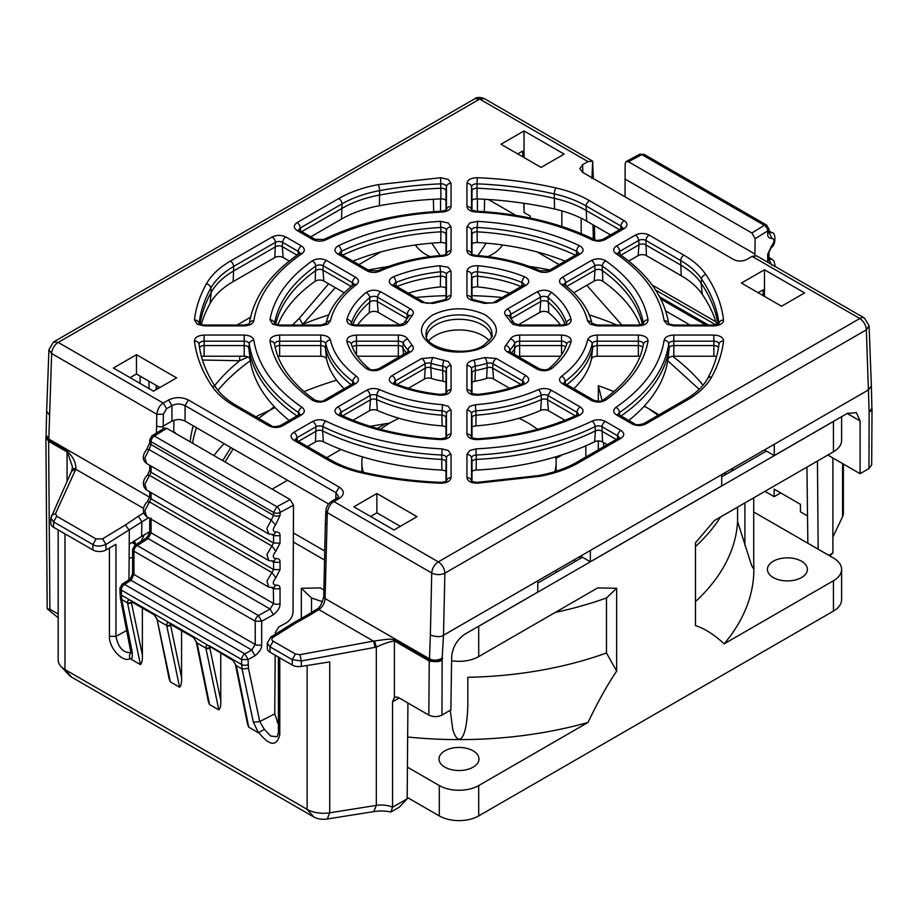 <?xml version="1.0" encoding="UTF-8"?>
<svg xmlns="http://www.w3.org/2000/svg" width="918" height="918" viewBox="0 0 918 918"><rect width="100%" height="100%" fill="white"/><g stroke="black" fill="none" stroke-linecap="round" stroke-linejoin="round"><path stroke-width="1.38" d="M518.945 418.298A97.136 56.078 180 0 1 527.689 422.773A97.136 56.078 180 0 1 537.432 429.337M555.654 456.854A97.136 56.078 180 0 1 556.136 462.431A97.136 56.078 180 0 1 554.816 471.645M613.935 391.642A267.551 154.476 0 0 0 598.318 385.709L598.318 401.246M598.318 440.95L598.318 449.82M585.833 457.026L585.833 445.827M304.065 391.642A267.551 154.476 180 0 1 336.619 380.213M274.23 406.64L269.812 410.22L257.648 415.854A267.551 154.476 0 0 0 256.088 416.898M224.084 443.646A267.551 154.476 0 0 0 213.951 455.569M658.126 415.292L648.188 408.349A267.551 154.476 0 0 0 644.252 406.123M773.277 577.537A19.978 11.532 180 0 1 767.425 569.378A19.978 11.532 180 0 1 779.761 558.729A19.978 11.532 180 0 1 801.529 561.231A19.978 11.532 180 0 1 807.381 569.378A19.978 11.532 180 0 1 795.045 580.038A19.978 11.532 180 0 1 773.277 577.537M129.117 557.88A19.978 11.532 180 0 1 132.605 557.903M444.874 767.138A19.978 11.532 180 0 1 439.022 758.979A19.978 11.532 180 0 1 451.358 748.331A19.978 11.532 180 0 1 473.126 750.832A19.978 11.532 180 0 1 478.978 758.979A19.978 11.532 180 0 1 466.642 769.64A19.978 11.532 180 0 1 444.874 767.138M575.379 561.357A125.422 72.407 0 0 0 574.232 559.762M579.43 556.767A125.422 72.407 180 0 1 580.279 558.523M158.183 388.509A46.451 26.817 0 0 0 156.209 387.717M451.599 660.742A27.873 16.088 0 0 0 478.703 656.611L597.664 587.933L616.655 588.277L616.655 671.069L606.477 652.996A278.705 160.902 180 0 1 467.824 677.289L467.824 705.529C466.631 743.546 457.394 746.047 452.758 729.34L450.256 710.291M385.319 423.806L377.298 428.442M340.899 449.453L326.682 457.657M287.529 480.263L272.13 489.156M753.724 511.98L833.441 558.006A27.873 16.088 180 0 1 841.599 569.378L841.599 599.718A27.873 16.088 180 0 1 833.441 611.101L478.703 815.907A27.873 16.088 180 0 1 439.297 815.907L407.19 797.375M278.418 723.017L277.098 722.259M658.849 414.879A267.551 154.476 180 0 0 648.188 408.349L644.161 406.226M603.596 442.533L603.596 446.779M275.067 407.546L269.812 410.22L258.601 418.344M233.149 448.868L225.059 461.983M389.634 423.164A288 166.273 0 0 0 370.264 426.365M616.655 671.069C607.28 685 597.721 702.132 588.002 722.466L478.703 785.556A27.873 16.088 180 0 1 439.297 785.556L407.431 767.161M301.345 618.411L301.345 588.277L320.336 587.933L323.882 589.976M324.547 560.026L293.576 542.136M841.599 569.378A27.873 16.088 180 0 1 833.441 580.761L724.153 643.851C714.422 634.763 704.863 628.658 695.488 625.56L695.488 542.767L714.479 520.483L833.441 451.805A27.873 16.088 0 0 0 841.599 440.433L841.599 416.68M833.441 451.805L833.441 421.465L478.703 626.271L478.703 656.611M488.41 199.504L515.847 215.351M660.799 299.038L705.827 325.041M363.379 472.311A97.136 56.078 180 0 1 361.864 462.431A97.136 56.078 180 0 1 362.346 456.854M380.568 429.337A97.136 56.078 180 0 1 399.055 418.298M602.07 400.592L598.318 385.709M562.355 454.754L555.906 458.541M222.684 460.606L230.888 447.571M256.329 417.036L257.648 415.854M766.404 451.059L721.743 476.844M582.471 557.26L537.81 583.045M324.754 551.029L293.645 533.083M665.722 310.984L690.061 325.041M833.441 421.465A27.873 16.088 0 0 0 834.932 420.536M477.096 627.132A27.873 16.088 0 0 0 478.703 626.271M301.345 588.277L311.523 597.951A278.705 160.902 0 0 0 322.562 601.715M311.523 612.444L311.523 597.951M407.661 737.016A294.862 170.232 0 0 0 588.002 722.466M616.655 588.277L606.477 597.951L606.477 652.996M555.252 612.421A278.705 160.902 0 0 0 606.477 597.951M695.488 546.554A278.705 160.902 0 0 0 720.561 516.983M753.724 497.831L753.724 568.931L751.773 565.913L737.567 521.562A278.705 160.902 180 0 1 695.488 601.611M724.153 643.851A294.862 170.232 0 0 0 753.724 564.145M328.701 314.897A269.295 155.475 0 0 0 302.722 324.341L301.678 325.041M247.871 356.987L239.69 360.728A269.295 155.475 0 0 0 214.663 385.594M733.149 468.019L731.623 471.141M678.138 356.241L709.258 356.241M537.168 251.934L559.131 264.613M586.786 285.28L621.83 325.041M486.276 243.155L477.899 255.56M487.963 256.627A46.451 26.817 0 0 0 502.559 244.98M529.204 266.404A283.972 163.955 180 0 1 549.905 269.938M292.544 325.041L299.36 318.259L302.722 324.341L335.322 287.655M368.095 269.938L388.796 266.404M440.101 255.56L431.724 243.155M415.441 244.98A46.451 26.817 0 0 0 430.037 256.627M299.36 318.259L328.621 283.788M358.869 264.613L380.832 251.934M175.372 433.285A283.972 163.955 180 0 1 175.304 432.527L173.72 432.022M202.442 360.028L239.69 360.728L239.621 356.241M538.476 582.655L537.81 582.769M467.824 677.289L467.824 705.529M737.567 507.161L737.567 521.562M339.58 253.689L340.108 253.781A4.647 2.685 120 0 0 337.79 254.011C334.014 251.371 334.014 248.721 337.778 246.07L338.49 245.703C368.29 231.784 402.268 223.659 440.399 221.341L448.214 222.948L451.059 226.918A4.647 3.798 180 0 0 446.435 230.384L445.999 234.503A4.647 2.685 180 0 0 445.987 234.342A4.647 2.685 180 0 0 444.633 232.61A4.647 2.685 180 0 0 440.892 231.829L440.778 242.513A186.09 107.44 0 0 0 352.902 261.171M393.902 285.05L394.43 285.142A4.647 2.685 120 0 0 392.101 285.372C388.337 282.733 388.337 280.082 392.101 277.431L393.374 276.823C407.385 271.143 422.831 267.448 439.699 265.738L448.214 267.299L451.059 271.269A4.647 3.798 180 0 0 446.435 274.734L445.999 278.854A4.647 2.685 180 0 0 445.987 278.693A4.647 2.685 180 0 0 444.633 276.961A4.647 2.685 180 0 0 440.56 276.215L440.353 286.898A109.908 63.457 0 0 0 408.281 293.14M580.21 246.07C583.986 248.721 583.986 251.36 580.21 254.011L551.133 270.799C547.059 272.784 542.79 272.944 538.315 271.269C519.68 263.018 498.704 258.004 475.421 256.225C470.211 255.583 467.377 253.735 466.941 250.66L466.941 226.918L469.786 222.948L477.601 221.341C515.732 223.659 549.698 231.772 579.51 245.703L580.21 246.07M525.899 277.431C529.663 280.082 529.663 282.721 525.899 285.372L496.282 302.47L484.738 303.422L473.94 300.84C469.557 299.934 467.228 298.132 466.941 295.447L466.941 271.269C467.778 267.413 471.565 265.566 478.301 265.738C495.169 267.448 510.615 271.143 524.626 276.823L525.899 277.431M380.878 369.093C376.311 371.262 371.733 371.262 367.143 369.093L366.075 368.359C356.23 360.269 349.838 351.353 346.889 341.611C346.579 337.732 349.781 335.54 356.459 335.059L398.343 335.059C402.991 335.219 406.1 336.562 407.672 339.098L412.148 345.329C414.133 347.761 413.582 349.976 410.495 351.996L380.878 369.093A4.647 2.685 60 0 0 378.56 368.864L408.177 351.766A4.647 2.685 -120 0 1 410.495 351.996M485.576 315.126C499.954 325.351 499.954 335.586 485.576 345.811C473.631 353.705 447.123 354.233 434.283 346.82L432.424 345.811C417.862 335.586 417.862 325.351 432.424 315.126C449.063 307.06 466.172 306.727 483.717 314.128L485.576 315.126M560.462 325.041A109.908 63.457 0 0 0 548.78 312.82A5.864 3.385 0 0 0 548.138 312.384A5.864 3.385 0 0 0 539.841 312.384L518.108 324.938M539.841 312.384L540.702 301.506A4.647 2.685 180 0 1 547.277 301.506A4.647 2.685 180 0 1 547.782 301.85A108.691 62.757 180 0 1 565.109 324.456M640.179 324.903A186.09 107.44 0 0 0 602.839 281.264A5.864 3.385 0 0 0 602.46 281.023A5.864 3.385 0 0 0 594.164 281.023L573.773 292.796M594.164 281.023L595.025 270.144A4.647 2.685 180 0 1 601.588 270.144A4.647 2.685 180 0 1 601.898 270.34A184.874 106.74 180 0 1 642.336 324.306M426.537 336.998A32.52 18.773 180 0 1 426.549 336.895A32.52 18.773 180 0 1 436.004 324.777A32.52 18.773 180 0 1 481.996 324.777A32.52 18.773 180 0 1 491.451 336.895A32.52 18.773 180 0 1 491.463 336.998M489.225 340.785A33.736 19.473 0 0 0 482.857 335.667A33.736 19.473 0 0 0 428.775 340.785M140.087 383.426L140.098 376.105M445.999 243.809A5.864 3.385 0 0 0 445.494 243.488A5.864 3.385 0 0 0 440.778 242.513M445.999 288.172A5.864 3.385 0 0 0 445.494 287.839A5.864 3.385 0 0 0 440.353 286.898M472.001 299.13L472.001 278.854A4.647 2.685 180 0 1 472.013 278.693A4.647 2.685 180 0 1 473.367 276.961A4.647 2.685 180 0 1 477.44 276.215A108.691 62.757 180 0 1 521.114 286.554M472.001 437.702L472.001 417.862A4.647 2.685 180 0 1 472.013 417.69A4.647 2.685 180 0 1 473.367 415.969A4.647 2.685 180 0 1 476.063 415.2L475.903 425.883A5.864 3.385 0 0 0 472.001 427.168M472.001 393.352L472.001 373.075A4.647 2.685 180 0 1 472.013 372.915A4.647 2.685 180 0 1 473.367 371.182A4.647 2.685 180 0 1 475.352 370.505L475.008 381.2A5.864 3.385 0 0 0 472.001 382.381M472.001 481.296L472.001 462.075A4.647 2.685 180 0 1 472.013 461.903A4.647 2.685 180 0 1 473.367 460.182A4.647 2.685 180 0 1 476.27 459.402L476.167 470.073A5.864 3.385 0 0 0 472.001 471.382M472.001 210.13L472.001 190.91A4.647 2.685 180 0 1 472.013 190.749A4.647 2.685 180 0 1 473.367 189.016A4.647 2.685 180 0 1 476.97 188.236A260.127 150.185 180 0 1 554.093 198.277A92.902 53.634 180 0 1 585.822 210.268L619.535 229.729M561.541 354.922L561.541 345.57A4.647 2.685 180 0 1 564.822 346.35A4.647 2.685 180 0 1 565.66 347.004M640.087 356.391A5.864 3.385 0 0 0 638.366 356.241L638.366 345.57A4.647 2.685 180 0 1 641.648 346.35A4.647 2.685 180 0 1 642.807 347.463M289.204 420.444A209.671 121.05 180 0 1 250.04 359.351A5.864 3.385 0 0 0 248.342 357.228A5.864 3.385 0 0 0 244.199 356.241L204.129 356.241A5.864 3.385 0 0 0 201.455 356.609M244.199 356.241L244.199 345.57A4.647 2.685 180 0 1 247.481 346.35A4.647 2.685 180 0 1 248.824 348.025L250.04 359.351M199.55 347.807A4.647 2.685 180 0 1 200.847 346.35A4.647 2.685 180 0 1 204.129 345.57L204.129 356.241M352.34 347.004A4.647 2.685 180 0 1 353.178 346.35A4.647 2.685 180 0 1 356.459 345.57L356.459 354.922M400.145 356.402A5.864 3.385 0 0 0 398.343 356.241L398.343 345.57A4.647 2.685 180 0 1 401.625 346.35A4.647 2.685 180 0 1 402.807 347.497L403.53 354.44M445.999 427.168A5.864 3.385 0 0 0 445.494 426.847A5.864 3.385 0 0 0 442.097 425.883A133.489 77.066 180 0 1 377.332 410.392A5.864 3.385 0 0 0 369.587 410.679L352.982 420.26M442.097 425.883L441.937 415.2A4.647 2.685 180 0 1 444.633 415.969A4.647 2.685 180 0 1 445.987 417.69A4.647 2.685 180 0 1 445.999 417.862L445.999 437.702M716.545 356.609A5.864 3.385 0 0 0 713.871 356.241L713.871 345.57A4.647 2.685 180 0 1 717.153 346.35A4.647 2.685 180 0 1 718.45 347.807M445.999 382.381A5.864 3.385 0 0 0 445.494 382.06A5.864 3.385 0 0 0 442.992 381.2A57.306 33.082 180 0 1 431.414 378.434A5.864 3.385 0 0 0 424.449 379.008L408.418 388.257M442.992 381.2L442.648 370.505A4.647 2.685 180 0 1 444.633 371.182A4.647 2.685 180 0 1 445.987 372.915A4.647 2.685 180 0 1 445.999 373.075L445.999 393.352M445.999 200.216A5.864 3.385 0 0 0 445.494 199.894A5.864 3.385 0 0 0 440.938 198.908A261.343 150.885 0 0 0 379.398 205.724A94.118 54.334 0 0 0 341.507 219.058L310.743 236.821M301.747 231.634L342.38 208.168A92.902 53.634 180 0 1 379.765 195.018A260.127 150.185 180 0 1 441.03 188.236A4.647 2.685 180 0 1 444.633 189.016A4.647 2.685 180 0 1 445.987 190.749A4.647 2.685 180 0 1 445.999 190.91L445.999 210.13M445.999 471.382A5.864 3.385 0 0 0 445.494 471.06A5.864 3.385 0 0 0 441.833 470.073A209.671 121.05 180 0 1 323.388 441.753A5.864 3.385 0 0 0 315.448 441.937L307.45 446.55M441.833 470.073L441.73 459.402A4.647 2.685 180 0 1 444.633 460.182A4.647 2.685 180 0 1 445.987 461.903A4.647 2.685 180 0 1 445.999 462.075L445.999 481.296M344.158 388.716A133.489 77.066 180 0 1 326.59 359.19A5.864 3.385 0 0 0 324.915 357.228A5.864 3.385 0 0 0 320.772 356.241L279.634 356.241A5.864 3.385 0 0 0 277.913 356.391M320.772 356.241L320.772 345.57A4.647 2.685 180 0 1 324.054 346.35A4.647 2.685 180 0 1 325.374 347.911L326.59 359.19M149.657 531.729L141.624 536.364L141.842 521.803L138.366 516.226L143.736 512.91M565.098 261.171A186.09 107.44 0 0 0 477.222 242.513A5.864 3.385 0 0 0 472.001 243.809M509.719 293.14A109.908 63.457 0 0 0 477.647 286.898A5.864 3.385 0 0 0 472.001 288.172M565.018 420.26L548.413 410.679A5.864 3.385 0 0 0 540.668 410.392A133.489 77.066 180 0 1 475.903 425.883M509.582 388.257L493.551 379.008A5.864 3.385 0 0 0 486.586 378.434A57.306 33.082 180 0 1 475.008 381.2M607.257 444.656L602.552 441.937A5.864 3.385 0 0 0 594.612 441.753A209.671 121.05 180 0 1 476.167 470.073M610.55 234.928L586.682 221.146A94.118 54.334 0 0 0 554.541 208.994A261.343 150.885 0 0 0 477.062 198.908A5.864 3.385 0 0 0 472.001 200.216M560.646 356.241L519.657 356.241A5.864 3.385 0 0 0 517.855 356.402M638.366 356.241L597.228 356.241A5.864 3.385 0 0 0 591.41 359.19A133.489 77.066 180 0 1 573.842 388.716M398.343 356.241L357.354 356.241M399.892 324.938L378.159 312.384A5.864 3.385 0 0 0 369.22 312.82A109.908 63.457 0 0 0 357.538 325.041M344.227 292.796L323.836 281.023A5.864 3.385 0 0 0 315.161 281.264A186.09 107.44 0 0 0 277.821 324.903M713.871 356.241L673.801 356.241A5.864 3.385 0 0 0 667.96 359.351A209.671 121.05 180 0 1 628.796 420.444M289.262 261.056L283.157 257.533A5.864 3.385 0 0 0 274.861 257.533L233.172 281.608A94.118 54.334 0 0 0 210.073 303.479A261.343 150.885 0 0 0 201.203 324.662M716.797 324.662A261.343 150.885 0 0 0 702.247 294.276A94.118 54.334 0 0 0 681.202 275.71L646.421 255.64A5.864 3.385 0 0 0 638.136 255.64L628.738 261.056M400.317 526.335L376.885 512.806L370.539 516.478M328.575 503.971L185.069 421.11C180.697 419.056 176.313 419.056 171.93 421.11L163.174 426.17L163.347 414.293L166.571 408.705L163.289 403.082L168.648 399.984C175.2 396.874 181.775 396.874 188.351 399.984L339.247 487.102C344.652 490.889 344.652 494.687 339.247 498.485L333.888 501.572C330.618 503.259 328.403 506.943 327.267 512.657L431.735 572.97C432.24 568.219 434.421 564.513 438.311 561.862L859.787 318.523L752.14 256.374L746.724 259.496C742.341 261.55 737.969 261.55 733.585 259.496L582.586 172.32L579.866 168.614L582.586 164.735L587.99 161.602L592.684 161.178L593.315 178.517M159.881 387.522L136.461 374.005L130.115 377.665M522.778 156.84L522.652 151.034L517.683 153.903M763.202 295.653L763.076 289.847L758.119 292.704M342.517 255.17A184.874 106.74 180 0 1 440.892 231.829L440.847 227.457A5.083 2.938 180 0 1 444.943 228.307A5.083 2.938 180 0 1 446.435 230.384L446.435 254.022A4.647 3.798 0 0 1 451.059 250.66C450.623 253.735 447.789 255.583 442.579 256.225C419.296 258.004 398.332 263.018 379.685 271.269C375.21 272.944 370.941 272.784 366.867 270.799L337.79 254.011M445.999 254.343L445.999 234.503M445.999 299.13L445.999 278.854M396.886 286.554A108.691 62.757 180 0 1 440.56 276.215L440.491 271.831A5.083 2.938 180 0 1 444.943 272.657A5.083 2.938 180 0 1 446.435 274.734L446.435 298.798A4.647 3.798 0 0 1 451.059 295.447C450.772 298.132 448.443 299.922 444.06 300.84L433.262 303.422L421.718 302.47L392.101 285.372M472.001 234.503L471.565 230.384A5.083 2.938 180 0 1 473.057 228.307A5.083 2.938 180 0 1 477.153 227.457L477.108 231.829A4.647 2.685 180 0 0 472.013 234.342A4.647 2.685 180 0 0 472.001 234.503L472.001 254.343M477.222 242.513L477.108 231.829A184.874 106.74 180 0 1 575.483 255.17M509.283 316.274A5.083 2.938 180 0 1 510.775 314.3L540.392 297.202L540.702 301.506L511.234 318.512M564.145 284.603A5.083 2.938 180 0 1 565.626 282.629L594.715 265.841L595.025 270.144L566.635 286.531M540.668 410.392L541.413 399.571A134.705 77.778 180 0 1 476.063 415.2L475.421 404.712C498.704 402.933 519.668 397.919 538.315 389.668C542.79 387.993 547.059 388.153 551.133 390.139L580.21 406.938C584.192 409.818 583.963 412.584 579.51 415.234C549.71 429.165 515.732 437.289 477.601 439.607C471.209 439.55 467.664 437.691 466.941 434.019L466.941 410.277L469.786 406.307L475.421 404.712M472.001 417.862L471.565 413.743A5.083 2.938 180 0 1 473.057 411.666A5.083 2.938 180 0 1 476.006 410.828A134.269 77.514 180 0 0 541.15 395.245L541.413 399.571A4.647 2.685 180 0 1 547.541 399.8L548.413 410.679M575.345 415.843L547.541 399.8L547.862 395.497L551.133 390.139M486.586 378.434L487.171 367.67A58.523 33.794 180 0 1 475.352 370.505L475.226 366.133A4.647 1.056 -99.5 0 0 473.94 360.108L484.738 357.527L496.282 358.479L525.899 375.577C530.019 378.641 529.606 381.498 524.626 384.114C510.615 389.806 495.169 393.501 478.301 395.199C471.565 395.371 467.778 393.535 466.941 389.668L466.941 365.49C467.228 362.805 469.557 361.015 473.94 360.108M472.001 373.075L471.565 368.956A5.083 2.938 180 0 1 473.057 366.879A5.083 2.938 180 0 1 475.226 366.133A58.086 33.53 180 0 0 486.965 363.321L487.171 367.67A4.647 2.685 180 0 1 492.691 368.129L493.551 379.008M520.885 384.401L492.691 368.129L493.012 363.826A4.647 2.685 -60 0 1 496.282 358.479M594.612 441.753L595.403 430.909A210.888 121.75 180 0 1 476.27 459.402L476.235 455.018A210.44 121.497 180 0 0 595.116 426.595A5.083 2.938 180 0 1 602.001 426.755L602.552 441.937M472.001 462.075L471.565 457.944A4.647 3.798 180 0 0 466.941 454.49L469.786 450.52L475.857 448.902C519.622 446.618 558.385 437.347 592.121 421.098A4.647 2.456 -116.1 0 1 595.116 426.595L595.403 430.909A4.647 2.685 180 0 1 601.692 431.058L616.253 439.47M514.47 354.44L514.769 343.298A5.083 2.938 180 0 1 519.657 341.186L561.541 341.186L561.541 345.57L519.657 345.57L519.657 356.241M519.657 335.059L561.541 335.059C568.219 335.54 571.409 337.732 571.111 341.611C568.162 351.353 561.77 360.269 551.925 368.359C547.38 371.228 542.446 371.48 537.122 369.093L507.505 351.996C504.418 349.976 503.867 347.761 505.852 345.329L510.328 339.098C511.9 336.562 515.009 335.219 519.657 335.059L519.657 345.57A4.647 2.685 180 0 0 515.193 347.497A58.523 33.794 180 0 1 511.647 352.81M591.41 359.19L592.626 347.911L592.179 343.757A5.083 2.938 180 0 1 597.228 341.186L638.366 341.186L638.366 345.57L597.228 345.57L597.228 356.241M597.228 335.059L638.366 335.059C644.711 335.472 647.936 337.526 648.028 341.209C644.011 363.23 629.943 382.84 605.823 400.041C601.233 402.612 596.436 402.75 591.444 400.455L562.355 383.667C558.913 381.314 558.637 378.847 561.541 376.265C575.827 365.502 584.514 353.396 587.589 339.947C588.702 336.94 591.915 335.311 597.228 335.059L597.228 345.57A4.647 2.685 180 0 0 592.626 347.911A134.705 77.778 180 0 1 566.831 384.676M296.962 415.969A210.888 121.75 180 0 1 248.824 348.025L249.26 343.883A210.44 121.497 180 0 0 298.511 412.515A5.083 2.938 180 0 1 299.716 414.316M204.129 335.059L204.129 341.186L244.199 341.186L244.199 345.57L204.129 345.57L204.129 341.186A5.083 2.938 180 0 0 200.537 342.047A5.083 2.938 180 0 0 199.057 344.307A4.647 3.787 173.2 0 0 199.057 344.284A4.647 3.787 173.2 0 0 194.444 341.048C194.685 337.445 197.921 335.449 204.129 335.059L244.199 335.059C249.696 335.334 252.932 337.055 253.873 340.199C257.82 365.467 273.874 387.844 302.033 407.328C305.224 409.944 305.04 412.469 301.494 414.925L282.595 425.837C278.016 428.017 273.438 428.017 268.859 425.837L234.079 405.756C224.474 400.191 217.164 393.753 212.161 386.444C202.247 371.836 196.349 356.7 194.444 341.048M356.459 335.059L356.459 341.186L398.343 341.186L398.343 345.57L356.459 345.57L356.459 341.186A5.083 2.938 180 0 0 352.868 342.047A5.083 2.938 180 0 0 351.376 344.204M406.353 352.81A58.523 33.794 180 0 1 402.807 347.497L403.231 343.298A58.086 33.53 180 0 0 408.085 350.079A5.083 2.938 180 0 1 408.717 351.387M352.891 324.456A108.691 62.757 180 0 1 370.218 301.85A4.647 2.685 180 0 1 377.298 301.506L378.159 312.384M406.766 318.512L377.298 301.506L377.608 297.202A5.083 2.938 180 0 0 369.851 297.581L369.22 312.82M275.664 324.306A184.874 106.74 180 0 1 316.102 270.34A4.647 2.685 180 0 1 322.975 270.144L323.836 281.023M351.364 286.531L322.975 270.144L323.285 265.841A5.083 2.938 180 0 0 315.758 266.048L315.161 281.264M369.587 410.679L370.459 399.8L342.655 415.843M339.568 414.259A5.083 2.938 180 0 1 341.06 412.285L370.138 395.497L370.459 399.8A4.647 2.685 180 0 1 376.575 399.571L377.332 410.392M451.059 410.277L451.059 434.019C450.336 437.691 446.791 439.55 440.399 439.607C402.268 437.289 368.302 429.165 338.49 415.234C334.037 412.584 333.808 409.818 337.79 406.938L366.867 390.139A4.647 2.685 -120 0 1 370.138 395.497A5.083 2.938 180 0 1 376.85 395.245A134.269 77.514 180 0 0 441.994 410.828L441.937 415.2A134.705 77.778 180 0 1 376.575 399.571L376.85 395.245A4.647 2.318 -65.9 0 1 379.685 389.668C398.32 397.919 419.296 402.933 442.579 404.712L448.214 406.307L451.059 410.277A4.647 3.798 180 0 0 446.435 413.743L445.999 417.862M667.96 359.351L669.176 348.025A210.888 121.75 180 0 1 621.038 415.969M618.284 414.316A5.083 2.938 180 0 1 619.489 412.515A210.44 121.497 180 0 0 668.74 343.883L669.176 348.025A4.647 2.685 180 0 1 673.801 345.57L673.801 356.241M664.127 340.199A4.647 3.775 -171.9 0 1 668.74 343.883A5.083 2.938 180 0 1 673.801 341.186L713.871 341.186L713.871 345.57L673.801 345.57L673.801 335.059L713.871 335.059C720.079 335.437 723.315 337.445 723.556 341.048C722.087 353.35 718.094 365.364 711.588 377.103C706.722 385.801 698.701 393.386 687.548 399.869L645.859 423.944C641.28 426.09 636.702 426.09 632.123 423.944L616.506 414.925C612.96 412.469 612.776 409.944 615.967 407.328C644.126 387.855 660.18 365.479 664.127 340.199C665.068 337.055 668.293 335.345 673.801 335.059M424.449 379.008L425.309 368.129L397.115 384.401M393.891 382.898A5.083 2.938 180 0 1 395.383 380.924L424.988 363.826L425.309 368.129A4.647 2.685 180 0 1 430.829 367.67L431.414 378.434M451.059 365.49L451.059 389.668C450.222 393.535 446.435 395.371 439.699 395.199C422.831 393.501 407.385 389.806 393.374 384.114C388.394 381.498 387.981 378.641 392.101 375.577L421.718 358.479A4.647 2.685 -120 0 1 424.988 363.826A5.083 2.938 180 0 1 431.035 363.321A58.086 33.53 180 0 0 442.774 366.133L442.648 370.505A58.523 33.794 180 0 1 430.829 367.67L431.035 363.321A4.647 1.825 -72.4 0 1 433.262 357.527L448.214 361.52L451.059 365.49A4.647 3.798 180 0 0 446.435 368.956L445.999 373.075M199.986 324.226A260.127 150.185 180 0 1 211.243 292.314A92.902 53.634 180 0 1 234.033 270.718L275.721 246.655A4.647 2.685 180 0 1 282.296 246.655L283.157 257.533M297.076 255.193L282.296 246.655L282.606 242.352A4.647 2.685 -60 0 1 285.877 236.993L301.494 246.013C305.04 248.468 305.224 251.004 302.033 253.609C273.874 273.094 257.82 295.47 253.873 320.738C252.932 323.882 249.707 325.603 244.199 325.89L204.129 325.89L197.267 324.249L194.444 319.889C195.913 307.599 199.906 295.573 206.412 283.834C211.278 275.136 219.287 267.551 230.452 261.068L272.141 236.993C276.708 234.847 281.298 234.847 285.877 236.993M315.448 441.937L315.999 426.755A5.083 2.938 180 0 1 322.884 426.595A210.44 121.497 180 0 0 441.765 455.018L441.73 459.402A210.888 121.75 180 0 1 322.597 430.909L323.388 441.753M325.879 421.098C359.615 437.347 398.378 446.618 442.143 448.902L448.214 450.52L451.059 454.49L451.059 477.612C450.382 481.204 446.928 483.075 440.674 483.212C413.57 482.111 387.362 478.703 362.048 472.977C349.391 470.085 338.237 465.874 328.587 460.331L293.817 440.25C290.099 437.611 290.099 434.96 293.817 432.321L312.717 421.408C316.962 419.354 321.346 419.251 325.879 421.098A4.647 2.456 116.1 0 0 322.884 426.595L322.597 430.909A4.647 2.685 180 0 0 316.308 431.058L298.465 441.363M275.193 347.463A4.647 2.685 180 0 1 279.634 345.57L279.634 356.241M279.634 335.059L320.772 335.059C326.085 335.311 329.298 336.94 330.411 339.947C333.486 353.396 342.173 365.502 356.459 376.265C359.363 378.847 359.087 381.314 355.645 383.667L326.556 400.455C321.564 402.75 316.767 402.612 312.177 400.041C288.057 382.84 273.989 363.23 269.972 341.209C270.064 337.526 273.289 335.472 279.634 335.059L279.634 341.186L320.772 341.186L320.772 345.57L279.634 345.57L279.634 341.186A5.083 2.938 180 0 0 274.562 344.307M351.169 384.676A134.705 77.778 180 0 1 325.374 347.911L325.821 343.757A134.269 77.514 180 0 0 352.799 381.36A5.083 2.938 180 0 1 353.855 383.047M638.136 255.64L638.997 244.762A4.647 2.685 180 0 1 645.561 244.762L680.341 264.832A92.902 53.634 180 0 1 701.111 283.157A260.127 150.185 180 0 1 718.014 324.226M618.284 253.334A5.083 2.938 180 0 1 619.776 251.371L638.676 240.459L638.997 244.762L620.924 255.193M376.885 493.517L417.024 516.685L393.971 529.996L353.832 506.828L376.885 493.517L376.885 512.806M339.247 498.485L336.929 498.256L331.57 501.343L333.888 501.572L438.483 561.965C442.35 564.731 444.484 568.471 444.874 573.176L866.351 329.837L869.071 325.752L871.366 385.732L868.646 389.794L537.833 580.784L537.741 592.11L464.91 634.166C457.026 639.651 452.62 647.167 451.656 656.726L450.853 709.947L441.971 715.076C437.599 717.119 433.216 717.119 428.832 715.076L399.227 697.978A9.295 5.359 60 0 0 394.579 697.519A9.295 5.359 60 0 0 394.384 697.634L392.537 701.834L399.227 697.978M827.818 455.053L860.086 473.677L860.086 420.914L848.06 413.972L848.014 413.02M764.465 269.754L804.593 292.922L781.539 306.233L741.411 283.065L764.465 269.754L764.465 296.376M561.919 210.888L561.805 226.436M581.186 233.597L581.186 218.22M524.029 130.941L564.168 154.109L541.115 167.42L500.976 144.252L524.029 130.941L524.029 157.563M524.029 203.291L524.029 212.494L523.822 203.268M530.202 218.025L530.214 216.063L524.029 212.494M237.028 325.041L250.522 317.238M136.461 354.704L176.589 377.883L153.536 391.194L113.407 368.015L136.461 354.704L136.461 374.005M173.904 420.249L173.72 432.332M587.589 320.99C584.514 307.541 575.827 295.447 561.541 284.672C558.637 282.101 558.913 279.634 562.355 277.282L591.444 260.483C596.436 258.188 601.233 258.325 605.823 260.896C629.943 278.097 644.011 297.719 648.028 319.728C647.936 323.423 644.711 325.477 638.366 325.89L597.228 325.89L590.354 324.249L587.589 320.99A4.647 3.764 167.5 0 1 592.076 323.561L592.133 323.779C588.668 309.045 579.396 296.032 564.318 284.752A4.647 2.995 126.7 0 0 561.541 284.672M592.121 421.098C596.643 419.251 601.026 419.354 605.283 421.408L620.901 430.427C624.665 433.066 624.665 435.706 620.901 438.356L579.212 462.42C567.978 468.868 554.839 473.493 539.773 476.304L477.326 483.212C471.072 483.075 467.618 481.204 466.941 477.612L466.941 454.49M451.059 183.325L451.059 206.458C450.566 209.637 447.594 211.496 442.143 212.047C398.378 214.319 359.615 223.59 325.879 239.85C321.357 241.686 316.974 241.583 312.717 239.541L297.099 230.521C293.381 227.882 293.381 225.231 297.099 222.592L338.788 198.517C350.022 192.08 363.161 187.456 378.227 184.644L440.674 177.725L448.214 179.354L451.059 183.325A4.647 3.798 180 0 0 446.435 186.79L445.999 190.91M592.121 239.85C558.385 223.59 519.622 214.319 475.857 212.047C470.406 211.496 467.434 209.637 466.941 206.458L466.941 183.325C467.618 179.733 471.072 177.874 477.326 177.725C504.43 178.826 530.638 182.234 555.952 187.96C568.609 190.852 579.763 195.064 589.413 200.617L624.183 220.687C627.901 223.338 627.901 225.977 624.183 228.616L605.283 239.541C601.038 241.583 596.654 241.686 592.121 239.85A4.647 2.456 116.1 0 1 594.164 239.472C595.507 240.7 598.433 240.642 602.954 239.311A4.647 2.685 60 0 1 605.283 239.541M664.127 320.738C660.18 295.47 644.126 273.094 615.967 253.609C612.776 251.004 612.96 248.468 616.506 246.013L635.405 235.1C639.984 232.931 644.562 232.931 649.141 235.1L683.921 255.181C693.526 260.746 700.836 267.184 705.839 274.493C715.753 289.113 721.651 304.237 723.556 319.889C723.315 323.503 720.079 325.5 713.871 325.89L673.801 325.89L666.938 324.249L664.127 320.738A4.647 3.775 171.9 0 1 668.671 323.584M346.889 319.326C349.838 309.584 356.23 300.668 366.075 292.578C370.62 289.709 375.554 289.468 380.878 291.844L410.495 308.953C413.582 310.961 414.133 313.187 412.148 315.608L407.672 321.851C406.1 324.375 402.991 325.718 398.343 325.89L356.459 325.89C349.781 325.397 346.591 323.216 346.889 319.326A4.647 3.741 16.6 0 1 351.445 323.239L351.502 323.733M551.925 292.578C561.77 300.668 568.162 309.584 571.111 319.326C571.421 323.216 568.219 325.397 561.541 325.89L519.657 325.89L512.783 324.249L505.852 315.608C503.867 313.187 504.418 310.961 507.505 308.953L537.122 291.844C542.446 289.468 547.38 289.709 551.925 292.578A4.647 3.098 129.3 0 0 548.138 297.581L548.78 312.82M274.562 323.928L279.634 325.041L279.634 325.89L272.772 324.249L269.972 319.728C273.989 297.719 288.057 278.108 312.177 260.896C316.767 258.325 321.564 258.188 326.556 260.483L355.645 277.282C359.087 279.623 359.363 282.09 356.459 284.672C342.173 295.435 333.486 307.541 330.411 320.99L327.646 324.249L320.772 325.89L320.772 325.041L325.97 323.515A4.647 3.764 12.5 0 1 330.411 320.99M407.925 703.004L407.179 798.821L399.33 807.151L390.907 812.005A27.988 16.157 0 0 0 373.821 811.592L327.221 818.994A13.816 7.975 0 0 1 313.784 816.951L71.627 677.14A13.816 7.975 0 0 1 69.24 675.292L60.955 666.422A23.225 13.414 180 0 1 58.178 660.053L58.178 529.904M537.833 580.784L443.497 635.245C440.629 637.149 436.245 637.058 430.37 634.981L429.475 658.826C433.491 660.88 437.875 660.593 442.648 657.954L442.407 658.619C442.143 661.465 437.76 662.28 429.245 661.052L429.337 660.226L394.453 640.087C391.343 638.767 390.161 638.767 374.636 640.982L373.431 641.097L318.844 609.586L309.779 615.186L307.553 614.899L316.515 609.357L318.844 609.586C322.608 606.878 324.685 603.206 325.098 598.559L323.733 596.7C321.839 604.113 319.43 608.336 316.515 609.357M764.465 449.935L774.23 455.58L847.062 413.525L856.322 412.595L860.086 420.914M580.532 556.136L590.297 561.77L721.674 485.92L721.766 474.595M774.31 444.255L774.23 455.58M860.086 473.677L868.967 468.559L869.151 411.712L871.893 408.418L871.366 385.732M872.02 409.703L871.687 464.783L868.967 468.559M818.156 549.182L817.456 461.031M433.675 211.679L433.365 199.275M440.56 198.931L440.56 211.266M477.44 211.266L477.44 198.931M484.635 199.275L484.325 211.679M148.991 388.566L148.991 381.234M156.267 385.434L156.163 389.68M47.197 608.795L49.893 609.242L48.62 441.306L45.9 437.048L47.197 608.795L58.178 617.791M869.071 325.729L864.423 318.064L756.753 255.892L752.14 256.374M871.893 408.418L869.151 411.712L866.351 329.837C865.926 325.029 863.746 321.254 859.787 318.523A9.295 5.359 120 0 1 864.423 318.064M163.071 428.947L163.174 426.17C162.406 427.077 160.214 427.031 156.611 426.055L156.783 414.225C157.85 408.476 160.019 404.758 163.289 403.082L58.213 342.414L53.577 341.955L475.054 98.616C476.901 97.067 479.999 97.067 484.337 98.616L479.689 99.075L58.213 342.414A9.295 5.359 -60 0 0 51.649 353.533L156.783 414.225L163.347 414.293M475.054 98.616L479.689 99.075L587.99 161.602M407.179 798.821L392.56 807.243L390.907 812.005M373.821 811.592L376.311 805.384C381.647 804.455 388.796 805.315 392.56 807.243L392.537 701.834M430.37 634.981L431.735 572.97A9.295 5.129 1.3 0 0 438.311 574.576A9.295 5.129 1.3 0 0 444.874 573.176L443.497 635.245L442.132 658.596L441.971 715.076M590.377 550.444L590.297 561.77M869.644 411.78L872.1 410.266L871.974 409.095M807.53 515.927L800.45 511.842L800.393 504.292L774.115 489.122L774.172 496.672L764.946 491.348M832.901 457.979L832.89 553.015L828.851 555.356M829.723 555.86L832.89 553.015M484.337 98.616L592.672 161.166L591.915 178.643M49.354 415.005L46.634 411.184L46.107 434.902L48.826 439.056L51.649 353.533L48.929 349.655L53.577 341.955M67.06 481.124L67.06 451.943L48.62 441.306L45.98 436.153M138.366 516.226L125.353 525.016L129.323 530.294L128.956 579.797M273.334 587.83L273.575 603.505L270.133 609.036L273.357 614.75C278.016 611.009 280.242 607.28 280.036 603.574L280.036 588.828C280.116 586.132 278.716 584.904 275.848 585.179C272.439 584.548 272.439 582.092 275.848 577.801L280.036 569.642L280.036 562.275C280.116 559.578 278.716 558.362 275.848 558.626C272.439 558.006 272.439 555.539 275.848 551.248L280.036 543.089L280.036 535.733C280.116 533.025 278.716 531.809 275.848 532.084C272.554 531.625 272.439 529.261 275.503 525.004L271.235 520.093L266.886 528.389L268.744 534.001L146.628 463.51L144.826 457.956L149.049 449.545L146.788 449.281L149.726 442.728L151.08 444.622L273.575 515.342L271.235 520.093L149.049 449.545L151.08 444.622L151.08 441.696A4.647 2.685 -60 0 1 154.362 436.004A4.647 2.777 58.2 0 0 151.918 435.843L164.425 428.109L166.766 428.327L290.168 499.564L293.508 505.221L293.037 611.744C292.842 616.253 290.581 619.983 286.244 622.92L278.762 626.948L275.366 632.536L275.354 634.223M275.182 655.188L274.734 713.86L278.418 724.336M58.178 614.027L49.893 609.242M374.636 640.982L376.311 647.064L376.311 805.384L329.723 812.797A23.225 13.414 180 0 1 307.128 809.343L64.971 669.543A23.225 13.414 180 0 1 60.955 666.422M144.126 534.919L141.12 541.31M135.944 544.615L134.395 540.943M141.624 536.364L129.22 544.225M307.507 614.922L293.267 622.966L295.504 623.253L309.779 615.186M326.751 524.281L325.385 522.353L325.913 510.683L327.267 512.657L325.098 598.559L429.475 658.826L429.337 660.226C433.744 662.291 438.001 661.752 442.132 658.596M293.267 622.966L270.799 637.081L273.151 637.287C271.384 638.63 271.395 639.926 273.185 641.2L295.435 654.041L299.956 654.672L373.431 641.097A4.647 0.929 -100.5 0 1 374.774 647.408L376.311 647.064C383.713 643.69 389.737 641.636 394.384 640.925L394.384 697.634M843.401 464.049L843.401 513.139A23.225 13.414 180 0 1 842.575 516.696L832.901 536.984M780.679 492.92L774.172 496.672M754.906 255.479L755.124 238.714L751.888 233L628.486 161.752L626.191 161.511L625.147 163.679L625.043 196.831M755.124 238.714L767.689 230.934L767.689 233.861C767.574 236.924 768.986 238.428 771.912 238.405C774.769 239.242 774.666 241.732 771.59 245.863L767.689 254.183L767.723 262.227M278.418 657.058L278.418 732.793L277.144 736.718L270.764 736.075L264.35 729.362L259.76 721.559L253.379 722.236L258.463 732.771L264.35 729.362M275.503 525.004L280.036 515.411L280.036 512.485L293.508 505.221M254.997 655.739C259.656 651.987 261.882 648.269 261.676 644.551L261.676 621.268L255.227 621.199L255.227 644.493L251.773 650.013L254.997 655.739L248.078 659.594L241.629 659.526A4.647 2.685 -60 0 1 244.854 653.868L248.078 659.457A4.647 2.536 60.8 0 1 248.078 659.594L248.457 668.327L259.76 721.559L274.734 713.86M142.37 608.049L142.37 654.993C142.611 659.801 141.957 663.003 140.431 664.621L130.058 658.619C128.945 656.186 129.358 654.167 131.297 652.549C123.471 653.295 118.353 647.89 115.955 636.346L126.879 630.414M105.983 549.985L105.983 544.466C100.383 546.566 96.023 546.6 92.902 544.569L53.565 521.86L50.846 518.027L50.846 523.444A9.295 5.359 0 0 0 53.565 527.242L92.902 549.951A9.295 5.359 0 0 0 105.983 549.985L115.955 544.328L115.955 636.346L109.414 636.335L109.414 548.035M67.14 451.117L72.511 467.067L71.673 471.049L75.781 469.247L75.873 468.49C75.965 462.58 73.05 456.797 67.14 451.117L48.688 440.456L48.826 439.056L149.703 497.304M130.058 658.619C122.874 663.003 108.932 648.062 109.414 636.335M279.783 657.839L279.783 734.687C276.685 746.713 269.743 746.105 258.968 732.862M232.793 660.191L236.27 665.665L235.501 664.804L247.562 724.187L248.755 727.159L258.463 732.771M220.756 653.306L220.756 700.25C220.997 705.058 220.354 708.26 218.828 709.878L209.556 704.531L208.363 701.559L196.303 642.141M181.569 630.677L181.569 677.622C181.798 682.43 181.156 685.631 179.63 687.249L170.369 681.902L169.164 678.93L157.093 619.466L153.513 613.545L131.01 600.544L131.584 601.829L154.396 614.934M374.774 647.408L301.299 660.971L292.268 659.663L270.007 646.823L267.287 642.979L267.287 648.406A9.295 5.359 0 0 0 270.007 652.205L292.268 665.045A9.295 5.359 0 0 0 301.299 666.434L329.723 661.912L329.723 812.797L327.221 818.994M754.894 254.022L624.906 178.976M768.94 259.071L771.59 265.038M771.59 245.863L771.304 247.481C776.456 244.865 775.549 231.806 772.027 232.713L768.94 230.923M768.94 231.967L771.912 238.405M772.027 232.713L768.951 232.392M275.848 551.248L271.923 546.038L149.703 475.467L147.35 475.272C143.805 478.301 140.924 485.358 146.628 490.051L144.883 484.13L151.08 472.3L149.726 470.406L147.35 475.272M280.036 543.089L273.575 543.02L266.931 554.587L268.744 560.554L146.628 490.051M272.944 560.909L273.92 561.139L275.848 558.626M273.334 561.277L273.575 562.218L280.036 562.275M275.848 577.801L271.923 572.58L149.703 502.02L147.35 501.825C143.805 504.854 140.924 511.9 146.628 516.604L144.883 510.672L151.08 498.853L149.726 496.948L147.35 501.825M151.08 492.622L151.08 498.853L273.575 569.573L266.931 581.14L268.744 587.107L146.628 516.604M272.944 587.451L273.92 587.692L275.848 585.179M122.071 584.238L124.515 584.399L244.854 653.868L251.773 650.013L130.964 580.268L133.959 574.484L133.959 551.19L255.227 621.199A4.647 2.685 -60 0 1 258.451 615.542L261.676 621.13A4.647 2.536 60.8 0 1 261.676 621.268L273.357 614.75M248.457 668.327L242.077 669.015L241.629 664.517A4.647 2.685 0 0 0 248.078 664.586M268.744 534.001L273.92 534.597L275.848 532.084M273.334 534.735L273.575 535.664L280.036 535.733M130.907 650.575L132.249 652.308L121.704 599.523A4.647 3.202 168.7 0 1 120.361 597.79L130.976 652.882M253.379 722.236L242.077 669.015L236.27 665.665L232.942 660.398L232.759 659.399L241.629 664.517L241.629 659.526L121.279 590.045A4.647 2.685 180 0 1 119.925 588.151L122.06 584.238L128.52 580.107L130.964 580.268L124.515 584.399A4.647 2.685 120 0 0 121.279 590.045L121.704 599.523L127.51 602.874C127.384 600.67 128.268 599.764 130.161 600.165L121.279 595.036L119.925 593.143L121.176 591.318M134.739 545.384L137.195 545.533L148.085 538.568L145.629 538.418L134.739 545.384L132.605 549.297A4.647 2.685 180 0 0 133.959 551.19A4.647 2.685 -60 0 1 137.195 545.533L258.451 615.542L270.133 609.036L148.085 538.568L151.08 532.784L149.726 530.879C149.129 534.448 147.764 536.961 145.629 538.418M130.723 659.021C132.008 658.975 132.513 656.737 132.249 652.308M71.834 471.278C71.994 469.327 73.348 468.398 75.873 468.49M142.37 654.993L131.4 602.61A2.788 1.905 168.2 0 1 127.545 603.046L131.366 602.541L131.377 601.726M170.369 681.902L157.116 619.547M181.569 677.622L170.599 625.238A2.788 1.905 168.2 0 1 166.732 625.674L170.564 625.169L170.576 624.355M209.556 704.531L197.106 643.208L192.711 636.174L232.942 660.398M220.756 700.25L209.797 647.867A2.788 1.905 168.2 0 1 205.93 648.303L209.763 647.798L210.899 646.777M628.486 161.752L641.797 154.591L644.115 154.362L766.61 225.082A4.647 2.685 120 0 0 764.292 225.312L751.888 233M166.766 428.327L154.362 436.004L276.869 506.725L273.575 512.416A4.647 2.685 180 0 0 280.036 512.485A4.647 2.582 61.7 0 0 276.869 506.725L290.168 499.564M132.203 602.185L131.366 602.541M157.919 620.579L157.093 619.466M171.402 624.814L170.564 625.169M193.595 637.562L170.473 624.309L169.348 622.794L170.197 623.173L170.782 624.458M197.106 643.208L196.291 642.095M210.589 647.442L209.763 647.798M659.675 296.87L708.466 325.041M131.01 600.544L131.595 601.542M154.557 615.14L157.873 620.407L166.709 625.502C166.583 623.333 167.466 622.427 169.348 622.794L153.513 613.545M209.832 646.983L208.547 645.423C206.665 645.056 205.781 645.962 205.896 648.131L197.072 643.036L193.744 637.769M768.951 259.083L772.027 259.255L768.94 257.476M267.287 642.979L270.799 637.081M192.573 443.222A267.551 154.476 180 0 1 196.441 427.673M217.979 390.299A267.551 154.476 180 0 1 250.247 360.751M321.002 325.029A267.551 154.476 180 0 1 325.97 323.343M592.03 323.343A267.551 154.476 180 0 1 596.998 325.029M439.297 815.907L439.297 785.556M478.703 815.907L478.703 785.556M833.441 611.101L833.441 580.761M667.753 360.751L699.183 389.312M725.082 474.927A269.295 155.475 0 0 0 725.748 472.288M703.016 385.193A269.295 155.475 0 0 0 672.642 356.31M616.953 325.041A269.295 155.475 0 0 0 589.299 314.897M502.169 297.489A269.295 155.475 0 0 0 472.001 295.665M445.999 295.665A269.295 155.475 0 0 0 415.831 297.489M193.239 425.837A269.295 155.475 0 0 0 190.164 441.833M744.9 502.926L744.9 545.567M339.568 253.391A5.083 2.938 180 0 1 341.06 251.429A5.083 2.938 180 0 1 341.427 251.234L341.645 254.665M393.891 284.764A5.083 2.938 180 0 1 395.383 282.79A5.083 2.938 180 0 1 396.037 282.469L396.255 286.198M466.941 250.66A4.647 3.798 0 0 1 471.554 253.999L471.565 230.384A4.647 3.798 180 0 0 466.941 226.918M477.601 221.341L477.153 227.457A185.31 106.993 180 0 1 576.573 251.234A5.083 2.938 180 0 1 576.94 251.429A5.083 2.938 180 0 1 578.432 253.391M578.42 253.689L577.892 253.781A4.647 2.685 60 0 1 580.21 254.011M472.001 278.854L471.565 274.734A5.083 2.938 180 0 1 473.057 272.657A5.083 2.938 180 0 1 477.509 271.831A109.139 63.009 180 0 1 521.963 282.469A5.083 2.938 180 0 1 522.617 282.79A5.083 2.938 180 0 1 524.109 284.764M524.098 285.05L523.57 285.142A4.647 2.685 60 0 1 525.899 285.372M510.328 321.851A4.647 3.638 153.3 0 1 514.459 323.515L519.657 325.041L519.657 325.89M592.03 323.515L597.228 325.041L597.228 325.89M466.941 434.019A4.647 3.798 0 0 1 471.554 437.358L471.565 413.743A4.647 3.798 180 0 0 466.941 410.277M466.941 477.612A4.647 3.798 180 0 1 471.554 480.952L471.565 457.944A5.083 2.938 180 0 1 473.057 455.867A5.083 2.938 180 0 1 476.235 455.018L475.857 448.902M199.057 323.928L204.129 325.041L204.129 325.89M615.967 253.609A4.647 2.892 124.2 0 1 618.583 253.563C647.706 273.587 664.425 297.019 668.729 323.882L673.801 325.041L673.801 325.89M435.694 320.474A32.956 19.026 180 0 1 472.552 316.584A32.956 19.026 180 0 1 491.899 335.104C493.597 335.713 490.728 339.201 483.258 345.581C464.783 358.295 424.185 347.417 426.101 335.104A32.956 19.026 180 0 1 435.694 320.474M442.143 448.902L441.765 455.018A5.083 2.938 180 0 1 444.943 455.867A5.083 2.938 180 0 1 446.435 457.944L445.999 462.075M451.059 454.49A4.647 3.798 180 0 0 446.435 457.944L446.435 480.963A4.647 3.798 0 0 1 451.059 477.612M298.889 229.913A5.083 2.938 180 0 1 300.37 227.939L342.058 203.865A93.338 53.887 180 0 1 379.627 190.646A260.563 150.437 180 0 1 440.996 183.852A5.083 2.938 180 0 1 444.943 184.713A5.083 2.938 180 0 1 446.435 186.79L446.435 209.809M444.06 360.108A4.647 1.056 -80.5 0 0 442.774 366.133A5.083 2.938 180 0 1 444.943 366.879A5.083 2.938 180 0 1 446.435 368.956L446.435 393.019A4.647 3.798 0 0 1 451.059 389.668M442.579 404.712L441.994 410.828A5.083 2.938 180 0 1 444.943 411.666A5.083 2.938 180 0 1 446.435 413.743L446.435 437.381A4.647 3.798 0 0 1 451.059 434.019M602.839 281.264L602.242 266.048A185.31 106.993 180 0 1 643.426 323.457L643.403 323.675M472.001 190.91L471.565 186.79A5.083 2.938 180 0 1 473.057 184.713A5.083 2.938 180 0 1 477.004 183.852L477.062 198.908M148.532 517.695L105.983 544.466L102.609 538.832L96.069 538.946L92.902 544.569L92.902 549.951M478.301 265.738A4.647 0.643 95.7 0 0 477.509 271.831L477.647 286.898M477.326 177.725L477.004 183.852A260.563 150.437 180 0 1 554.254 193.916L554.541 208.994M555.952 187.96A4.647 1.388 -77.2 0 0 554.254 193.916A93.338 53.887 180 0 1 586.132 205.965L586.682 221.146M338.788 198.517A4.647 2.685 -120 0 1 342.058 203.865L341.507 219.058M378.227 184.644A4.647 1.159 -100.5 0 1 379.627 190.646L379.398 205.724M440.674 177.725L440.938 198.908M199.045 323.629A5.083 2.938 180 0 1 199.057 323.538A260.563 150.437 180 0 1 210.819 288.114L211.243 292.314L210.073 303.479M206.412 283.834A4.647 3.615 -151 0 1 210.819 288.114A93.338 53.887 180 0 1 233.723 266.415L233.172 281.608M230.452 261.068A4.647 2.685 -120 0 1 233.723 266.415L275.411 242.352L274.861 257.533M702.247 294.276L701.111 283.157L701.524 278.934A260.563 150.437 180 0 1 718.943 323.538L718.932 323.652M635.405 235.1A4.647 2.685 -120 0 1 638.676 240.459A5.083 2.938 180 0 1 645.87 240.459L646.421 255.64M649.141 235.1A4.647 2.685 -60 0 0 645.87 240.459L680.651 260.528L681.202 275.71M185.069 421.11L185.069 405.607L335.965 492.725L335.781 498.922M338.49 245.703A4.647 2.41 -115.4 0 1 341.427 251.234A185.31 106.993 180 0 1 440.847 227.457L440.399 221.341M393.374 276.823A4.647 2.192 -112.2 0 1 396.037 282.469A109.139 63.009 180 0 1 440.491 271.831A4.647 0.643 -95.7 0 0 439.699 265.738M579.51 245.703A4.647 2.41 -64.6 0 0 576.573 251.234L576.355 254.665M466.941 271.269A4.647 3.798 180 0 1 471.565 274.734L471.565 298.798A4.647 3.798 0 0 0 466.941 295.447M524.626 276.823A4.647 2.192 -67.8 0 0 521.963 282.469L521.745 286.198M507.505 308.953A4.647 2.685 60 0 1 510.775 314.3L511.062 318.305M537.122 291.844A4.647 2.685 -120 0 1 540.392 297.202A5.083 2.938 180 0 1 548.138 297.581A109.139 63.009 180 0 1 566.555 323.239L566.498 323.733M571.111 319.326A4.647 3.741 -16.6 0 0 566.555 323.239A5.083 2.938 180 0 1 566.624 323.629M562.355 277.282A4.647 2.685 60 0 1 565.626 282.629L565.867 285.923M591.444 260.483A4.647 2.685 -120 0 1 594.715 265.841A5.083 2.938 180 0 1 602.242 266.048A4.647 2.926 125.1 0 1 605.823 260.896M648.028 319.728A4.647 3.775 -9.7 0 0 643.426 323.457A5.083 2.938 180 0 1 643.449 323.629M538.315 389.668A4.647 2.318 -114.1 0 1 541.15 395.245A5.083 2.938 180 0 1 547.862 395.497L576.94 412.285A5.083 2.938 180 0 1 578.432 414.259M576.734 415.2L576.94 412.285A4.647 2.685 -60 0 1 580.21 406.938M466.941 365.49A4.647 3.798 180 0 1 471.565 368.956L471.565 393.019A4.647 3.798 0 0 0 466.941 389.668M484.738 357.527A4.647 1.825 -107.6 0 1 486.965 363.321A5.083 2.938 180 0 1 493.012 363.826L522.617 380.924A5.083 2.938 180 0 1 524.109 382.898M522.411 383.793L522.617 380.924A4.647 2.685 -60 0 1 525.899 375.577M617.412 438.804L617.63 435.775L602.001 426.755A4.647 2.685 -60 0 1 605.283 421.408M620.901 430.427A4.647 2.685 -60 0 0 617.63 435.775A5.083 2.938 180 0 1 619.111 437.748M466.941 183.325A4.647 3.798 180 0 1 471.565 186.79L471.565 209.809M589.413 200.617A4.647 2.685 -60 0 0 586.132 205.965L620.912 226.046L620.694 229.064M624.183 220.687A4.647 2.685 -60 0 0 620.912 226.046A5.083 2.938 180 0 1 622.393 228.008M509.283 351.387A5.083 2.938 180 0 1 509.915 350.079L510.075 351.915M510.328 339.098A4.647 3.638 -153.3 0 1 514.769 343.298A58.086 33.53 180 0 1 509.915 350.079A4.647 3.328 -136.4 0 0 505.852 345.329M564.145 383.047A5.083 2.938 180 0 1 565.201 381.36L565.408 383.85M587.589 339.947A4.647 3.764 -167.5 0 1 592.179 343.757A134.269 77.514 180 0 1 565.201 381.36A4.647 2.995 -126.7 0 0 561.541 376.265M298.293 415.2L298.511 412.515A4.647 2.892 -55.8 0 1 302.033 407.328M407.925 351.915L408.085 350.079A4.647 3.328 -43.6 0 1 412.148 345.329M351.376 323.629A5.083 2.938 180 0 1 351.445 323.239A109.139 63.009 180 0 1 369.851 297.581A4.647 3.098 -129.3 0 0 366.075 292.578M406.938 318.305L407.225 314.3L377.608 297.202A4.647 2.685 120 0 1 380.878 291.844M410.495 308.953A4.647 2.685 -60 0 0 407.225 314.3A5.083 2.938 180 0 1 408.717 316.274M269.972 319.728A4.647 3.775 -170.3 0 1 274.574 323.457A185.31 106.993 180 0 1 315.758 266.048A4.647 2.926 -125.1 0 0 312.177 260.896M352.133 285.923L352.374 282.629L323.285 265.841A4.647 2.685 120 0 1 326.556 260.483M355.645 277.282A4.647 2.685 -60 0 0 352.374 282.629A5.083 2.938 180 0 1 353.855 284.603M337.79 406.938A4.647 2.685 60 0 1 341.06 412.285L341.266 415.2M615.967 407.328A4.647 2.892 55.8 0 1 619.489 412.515L619.707 415.2M392.101 375.577A4.647 2.685 60 0 1 395.383 380.924L395.589 383.793M297.099 222.592A4.647 2.685 -120 0 1 300.37 227.939L300.588 230.969M194.444 319.889A4.647 3.787 -173.2 0 1 199.057 323.538L199.068 323.652M272.141 236.993A4.647 2.685 -120 0 1 275.411 242.352A5.083 2.938 180 0 1 282.606 242.352L298.224 251.371A5.083 2.938 180 0 1 299.716 253.334M297.994 254.55L298.224 251.371A4.647 2.685 -60 0 1 301.494 246.013M295.596 439.642A5.083 2.938 180 0 1 297.088 437.668L297.306 440.697M312.717 421.408A4.647 2.685 -120 0 1 315.999 426.755L297.088 437.668A4.647 2.685 -120 0 0 293.817 432.321M352.592 383.85L352.799 381.36A4.647 2.995 -53.3 0 1 356.459 376.265M723.556 319.889A4.647 3.787 -6.8 0 0 718.943 323.538A5.083 2.938 180 0 1 718.955 323.629M616.506 246.013A4.647 2.685 -120 0 1 619.776 251.371L620.006 254.55M683.921 255.181A4.647 2.685 -60 0 0 680.651 260.528A93.338 53.887 180 0 1 701.524 278.934A4.647 3.534 145.8 0 1 705.839 274.493M451.059 226.918L451.059 250.66M451.059 271.269L451.059 295.447M421.718 358.479L433.262 357.527M366.867 390.139C370.941 388.153 375.21 387.993 379.685 389.668M320.772 325.89L279.634 325.89M582.586 164.735L582.815 172.458M592.982 224.784L593.315 239.047M339.247 487.102L335.965 492.725L338.685 496.592L336.929 498.256M188.351 399.984L185.069 405.607C180.685 403.495 176.313 403.495 171.93 405.607L171.93 421.11M366.867 270.799A4.647 2.685 -60 0 1 369.197 270.569L340.108 253.781M446.423 254.309L442.235 255.388L442.579 256.225M442.235 255.388C418.447 257.201 396.966 262.341 377.791 270.821A4.647 2.318 65.9 0 1 379.685 271.269M446.423 299.096L443.291 300.048A4.647 1.056 80.5 0 1 444.06 300.84M443.291 300.048L431.862 302.779A4.647 1.825 72.4 0 1 433.262 303.422M431.862 302.779C428.086 303.548 425.482 303.365 424.047 302.24A4.647 2.685 120 0 0 421.718 302.47M577.892 253.781L548.803 270.569A4.647 2.685 60 0 1 551.133 270.799M548.803 270.569L540.209 270.821A4.647 2.318 114.1 0 0 538.315 271.269M540.209 270.821C521.034 262.341 499.553 257.201 475.765 255.388L475.421 256.225M523.57 285.142L493.953 302.24A4.647 2.685 60 0 1 496.282 302.47M493.953 302.24C494.159 302.986 491.543 303.169 486.138 302.779A4.647 1.825 107.6 0 0 484.738 303.422M486.138 302.779L474.709 300.048A4.647 1.056 99.5 0 0 473.94 300.84M561.541 325.89L561.541 325.041L519.657 325.041M514.482 323.549L509.226 316.205A4.647 3.328 136.4 0 0 505.852 315.608M638.366 325.89L638.366 325.041L597.228 325.041M579.51 415.234A4.647 2.41 -115.4 0 0 577.525 414.833C548.321 428.499 514.929 436.475 477.337 438.758L477.601 439.607M524.626 384.114A4.647 2.192 -112.2 0 0 522.881 383.609C509.306 389.117 494.297 392.697 477.842 394.373A4.647 0.643 84.3 0 1 478.301 395.199M619.111 438.035L618.571 438.127A4.647 2.685 60 0 1 620.901 438.356M618.571 438.127L576.883 462.19A4.647 2.685 60 0 1 579.212 462.42M477.326 483.212L477.142 482.363L538.935 475.524A4.647 1.159 79.5 0 1 539.773 476.304M624.183 228.616A4.647 2.685 -120 0 0 621.865 228.387L602.954 239.311M594.164 239.472C559.808 222.902 520.437 213.481 476.075 211.197L475.857 212.047M471.554 209.786A4.647 3.798 180 0 0 466.941 206.458M561.541 335.059L561.541 341.186A5.083 2.938 180 0 1 566.624 344.204M571.111 341.611A4.647 3.741 -163.4 0 0 566.658 344.078C564.088 352.753 558.201 360.912 548.987 368.554A4.647 3.098 50.7 0 1 551.925 368.359M537.122 369.093A4.647 2.685 -60 0 1 539.44 368.864L509.823 351.766A4.647 2.685 120 0 0 507.505 351.996M638.366 335.059L638.366 341.186A5.083 2.938 180 0 1 643.438 344.307M648.028 341.209A4.647 3.775 -170.3 0 0 643.449 344.227A4.647 3.775 -170.3 0 0 643.426 344.411M643.449 344.227C639.846 364.733 626.409 383.334 603.149 400.041A4.647 2.926 54.9 0 1 605.823 400.041M591.444 400.455A4.647 2.685 -60 0 1 593.762 400.225L564.673 383.426A4.647 2.685 120 0 0 562.355 383.667M244.199 335.059L244.199 341.186A5.083 2.938 180 0 1 249.26 343.883A4.647 3.775 171.9 0 1 253.873 340.199M299.704 414.603L299.176 414.695A4.647 2.685 60 0 1 301.494 414.925M299.176 414.695L280.265 425.608A4.647 2.685 60 0 1 282.595 425.837M280.265 425.608C275.171 426.95 272.13 426.95 271.177 425.608A4.647 2.685 120 0 0 268.859 425.837M271.177 425.608L236.396 405.526A4.647 2.685 120 0 0 234.079 405.756M199.057 344.284C200.835 359.122 206.493 373.569 216.005 387.625A4.647 3.534 145.8 0 0 212.161 386.444M378.56 368.864C373.454 370.195 370.424 370.195 369.461 368.864L369.013 368.554A4.647 3.098 129.3 0 0 366.075 368.359M369.013 368.554C359.799 360.912 353.912 352.753 351.342 344.078A4.647 3.741 163.4 0 0 346.889 341.611M407.672 339.098A4.647 3.638 153.3 0 0 403.231 343.298A5.083 2.938 180 0 0 398.343 341.186L398.343 335.059M398.343 325.89L398.343 325.041L356.459 325.041L356.459 325.89M408.705 316.561L408.774 316.205A4.647 3.328 43.6 0 1 412.148 315.608M408.774 316.205L403.518 323.549A4.647 3.638 26.7 0 1 407.672 321.851M353.855 284.89L353.682 284.752A4.647 2.995 53.3 0 1 356.459 284.672M440.399 439.607L440.663 438.758C403.071 436.475 369.679 428.499 340.475 414.833A4.647 2.41 115.4 0 0 338.49 415.234M713.871 335.059L713.871 341.186A5.083 2.938 180 0 1 718.943 344.307A4.647 3.787 -173.2 0 0 718.943 344.33A4.647 3.787 -173.2 0 1 723.556 341.048M687.548 399.869A4.647 2.685 60 0 0 685.23 399.64C695.775 393.455 703.199 386.467 707.526 378.652A4.647 3.615 29 0 1 711.588 377.103M685.23 399.64L643.541 423.714A4.647 2.685 60 0 1 645.859 423.944M643.541 423.714C638.435 425.045 635.405 425.045 634.441 423.714A4.647 2.685 120 0 0 632.123 423.944M634.441 423.714L618.824 414.695A4.647 2.685 120 0 0 616.506 414.925M439.699 395.199A4.647 0.643 -84.3 0 1 440.158 394.373C423.703 392.697 408.694 389.117 395.119 383.609A4.647 2.192 112.2 0 0 393.374 384.114M312.717 239.541A4.647 2.685 120 0 1 315.046 239.311L323.836 239.472A4.647 2.456 63.9 0 1 325.879 239.85M442.143 212.047L441.925 211.197L446.423 210.096M315.046 239.311L299.429 230.292L297.099 230.521M446.446 209.786A4.647 3.798 0 0 1 451.059 206.458M249.329 323.584A4.647 3.775 8.1 0 1 253.873 320.738M302.033 253.609A4.647 2.892 -124.2 0 0 299.417 253.563C270.294 273.587 253.575 297.019 249.271 323.882L244.199 325.041L244.199 325.89M328.587 460.331A4.647 2.685 120 0 1 330.916 460.102C340.108 465.392 350.825 469.442 363.08 472.242C388.096 477.899 414.029 481.273 440.858 482.363L440.674 483.212M363.08 472.242A4.647 1.388 102.8 0 0 362.048 472.977M330.916 460.102L296.135 440.02A4.647 2.685 120 0 0 293.817 440.25M355.645 383.667A4.647 2.685 -120 0 0 353.327 383.426L324.238 400.225A4.647 2.685 60 0 1 326.556 400.455M312.177 400.041A4.647 2.926 -54.9 0 1 314.851 400.041C291.591 383.334 278.154 364.733 274.551 344.227A4.647 3.775 170.3 0 0 269.972 341.209M330.411 339.947A4.647 3.764 167.5 0 0 325.821 343.757A5.083 2.938 180 0 0 320.772 341.186L320.772 335.059M718.943 323.928L713.871 325.041L713.871 325.89M168.648 399.984L171.93 405.607L166.571 408.705M428.832 715.076L429.245 661.052L394.384 640.925A4.647 2.685 120 0 1 394.453 640.087M64.971 533.828L64.971 669.543L71.627 677.14M313.784 816.951L307.128 809.343L307.128 665.504M156.611 426.055L156.347 433.112M772.359 264.912L773.656 265.658M133.248 541.677L134.395 542.343M299.956 654.672L301.299 660.971L301.299 666.434M143.598 508.411L75.781 469.247L55.55 513.564L56.744 516.237L96.069 538.946M842.575 516.696L842.575 463.567M652.124 284.993L715.925 321.828M767.689 233.861L768.94 232.036L768.94 229.11A4.647 2.685 180 0 1 767.689 230.934A4.647 2.777 -121.8 0 0 764.292 225.312L641.797 154.591A4.647 2.582 -118.3 0 0 639.594 154.293L644.115 154.362M768.928 259.92L767.689 261.55M768.94 259.714L768.94 252.358L767.689 254.183M273.151 637.287L295.504 623.253M278.418 732.793L279.783 734.687M272.187 561.403L273.575 562.218L273.575 569.573L280.036 569.642M272.187 587.956L273.575 588.759L280.036 588.828M151.08 518.039L151.08 532.784L273.575 603.505A4.647 2.685 0 0 0 280.036 603.574M128.52 580.107C130.872 578.34 132.238 575.827 132.605 572.58L133.959 574.484L255.227 644.493A4.647 2.685 0 0 0 261.676 644.551M280.036 515.411A4.647 2.685 0 0 1 273.575 515.342L273.575 512.416L151.08 441.696A4.647 2.685 180 0 1 149.726 439.802L149.726 442.728M151.08 466.069L151.08 472.3L273.575 543.02L273.575 535.664L272.187 534.861M125.353 525.016L102.609 538.832M56.744 516.237L53.565 521.86L53.565 527.242M51.442 515.354L55.55 513.564M127.545 603.046L140.431 664.621M166.732 625.674L179.63 687.249M205.93 648.303L218.828 709.878M248.755 727.159L236.305 665.837M295.435 654.041L292.268 659.663L292.268 665.045M192.711 636.174L170.197 623.173M231.91 658.803L209.396 645.802M273.185 641.2L270.007 646.823L270.007 652.205M556.136 462.431L556.136 471.232M556.136 570.216L556.136 572.465M361.864 462.431L361.864 471.955M725.025 472.713L724.463 475.283M806.945 467.101L807.851 543.226M377.791 270.821L369.197 270.569M394.43 285.142L424.047 302.24M475.765 255.388L471.577 254.309M474.709 300.048L471.577 299.096M538.935 475.524C553.52 472.793 566.176 468.341 576.883 462.19M477.142 482.363C472.598 481.766 470.693 481.261 471.45 480.848L471.577 481.261M476.075 211.197L471.577 210.096M216.005 387.625C220.515 394.258 227.308 400.225 236.396 405.526M403.518 323.549L398.343 325.041M279.634 325.041L320.772 325.041M353.682 284.752C338.604 296.032 329.332 309.045 325.867 323.779L325.97 323.515M707.526 378.652C713.745 367.395 717.543 355.943 718.943 344.284M323.836 239.472C358.192 222.902 397.563 213.481 441.925 211.197M244.199 325.041L204.129 325.041M440.858 482.363C445.402 481.766 447.307 481.261 446.55 480.848L446.423 481.261M713.871 325.041L673.801 325.041M643.438 323.928L638.366 325.041M603.149 400.041C601.841 401.51 598.708 401.568 593.762 400.225M477.337 438.758C472.575 438.173 470.613 437.668 471.45 437.255L471.577 437.668M578.42 414.546L577.525 414.833M356.459 325.041C352.879 324.628 351.146 324.123 351.261 323.515L351.387 323.928M566.613 323.928L561.541 325.041M548.987 368.554C547.002 370.103 543.823 370.206 539.44 368.864M477.842 394.373C472.598 393.856 470.464 393.363 471.45 392.904L471.577 393.317M524.098 383.185L522.881 383.609M395.119 383.609L393.902 383.185M446.423 393.317L446.55 392.904C447.559 393.317 445.425 393.799 440.158 394.373M340.475 414.833L339.58 414.546M446.423 437.668L440.663 438.758M324.238 400.225C322.688 401.659 319.567 401.602 314.851 400.041M594.405 225.61L594.738 239.713M323.733 596.7L325.385 522.388M325.913 510.683C326.326 506.782 328.219 503.672 331.57 501.343M48.929 349.655L46.634 411.184M626.191 161.511L639.594 154.293M768.94 252.358L771.304 247.481M768.94 232.036L769.02 232.77L768.469 232.231M131.974 542.481L135.348 544.42M273.92 534.597L272.944 534.356M119.925 588.151L120.361 597.79M132.605 572.58L132.605 549.297M149.726 530.891L149.726 518.383M149.726 496.948L149.726 491.841M149.726 470.406L149.726 465.288M50.846 518.027L71.673 471.049M655.67 290.111L715.868 324.869M768.94 229.11L766.61 225.082M151.918 435.843L149.726 439.802M273.908 587.692L268.744 587.107M146.628 463.51C142.129 460.079 142.175 455.328 146.788 449.281M775.205 266.553L774.161 261.309L772.027 259.255M273.908 561.15L268.744 560.554"/></g></svg>
